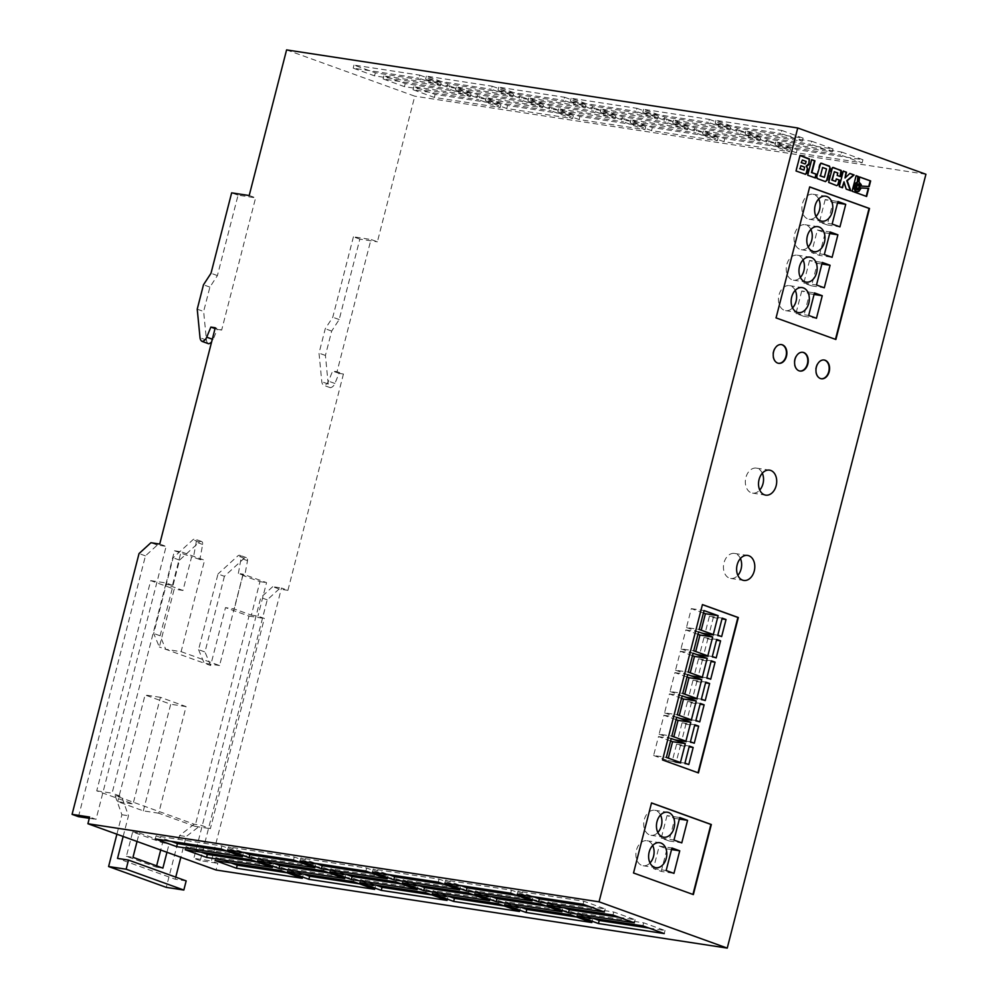 <?xml version="1.0" encoding="UTF-8"?>
<svg xmlns="http://www.w3.org/2000/svg" width="998" height="998" viewBox="0 0 998 998"><rect width="100%" height="100%" fill="white"/><g stroke="black" fill="none" stroke-linecap="round" stroke-linejoin="round"><path stroke-width="0.75" stroke-dasharray="4.99 3.74" d="M740.404 558.518A12.637 9.007 98.7 0 0 734.453 553.428A12.637 9.007 98.7 0 0 723.999 562.835A12.637 9.007 98.7 0 0 730.636 578.428A12.637 9.007 98.7 0 0 737.834 575.347M762.31 473.214A12.637 9.007 98.7 0 0 756.359 468.124A12.637 9.007 98.7 0 0 745.893 477.531A12.637 9.007 98.7 0 0 752.529 493.124A12.637 9.007 98.7 0 0 759.74 490.043M660.514 815.004A12.637 9.007 98.7 0 0 654.725 810.276A12.637 9.007 98.7 0 0 644.271 819.682A12.637 9.007 98.7 0 0 650.908 835.276A12.637 9.007 98.7 0 0 657.844 832.482M652.692 845.468A12.637 9.007 98.7 0 0 646.904 840.74A12.637 9.007 98.7 0 0 636.45 850.159A12.637 9.007 98.7 0 0 643.086 865.74A12.637 9.007 98.7 0 0 650.022 862.946M810.863 229.453A12.637 9.007 98.7 0 0 805.074 224.725A12.637 9.007 98.7 0 0 794.62 234.131A12.637 9.007 98.7 0 0 801.257 249.712A12.637 9.007 98.7 0 0 808.193 246.93M803.041 259.917A12.637 9.007 98.7 0 0 797.252 255.189A12.637 9.007 98.7 0 0 786.798 264.595A12.637 9.007 98.7 0 0 793.435 280.176A12.637 9.007 98.7 0 0 800.371 277.394M795.219 290.381A12.637 9.007 98.7 0 0 789.43 285.653A12.637 9.007 98.7 0 0 778.976 295.059A12.637 9.007 98.7 0 0 785.613 310.64A12.637 9.007 98.7 0 0 792.549 307.858M818.684 198.989A12.637 9.007 98.7 0 0 812.896 194.248A12.637 9.007 98.7 0 0 802.442 203.667A12.637 9.007 98.7 0 0 809.079 219.248A12.637 9.007 98.7 0 0 816.015 216.466M823.999 359.991A9.481 6.749 98.7 0 0 823.774 359.954A9.481 6.749 98.7 0 0 815.94 367.014A9.481 6.749 98.7 0 0 820.917 378.704A9.481 6.749 98.7 0 0 821.129 378.729M802.629 352.282A9.481 6.749 98.7 0 0 802.404 352.244A9.481 6.749 98.7 0 0 794.57 359.292A9.481 6.749 98.7 0 0 799.548 370.982A9.481 6.749 98.7 0 0 799.772 371.006M781.259 344.56A9.481 6.749 98.7 0 0 781.047 344.522A9.481 6.749 98.7 0 0 773.2 351.583A9.481 6.749 98.7 0 0 778.178 363.272A9.481 6.749 98.7 0 0 778.403 363.297M858.143 183.857A3.031 2.158 98.7 0 0 857.918 183.807A3.031 2.158 98.7 0 0 855.411 186.065A3.031 2.158 98.7 0 0 857.008 189.795A3.031 2.158 98.7 0 0 857.232 189.82M224.413 576.308L204.977 651.981L198.565 649.661L218.001 573.987L224.413 576.308L244.248 558.219A3.156 2.196 109.9 0 1 246.319 557.645A3.156 2.196 109.9 0 1 247.504 560.651L244.747 575.734L242.863 575.447L259.954 581.622L251.359 615.13L234.268 608.967L225.486 607.62L248.989 616.103L195.009 826.319L158.694 813.208L186.077 706.584L160.429 697.328L133.058 803.951L96.731 790.84L150.71 580.624L174.213 589.107L159.343 646.991L153.704 633.468L173.128 557.795L192.976 539.718A3.156 2.196 109.9 0 1 195.047 539.132A3.156 2.196 109.9 0 1 196.232 542.139L193.475 557.221L191.591 556.934L182.983 590.454L165.893 584.279L172.479 585.29L181.075 551.769L204.578 560.252L181.112 651.657L165.755 649.311L160.117 635.776L153.704 633.468M150.71 580.624L166.067 582.969L172.479 585.29M182.983 590.454L174.213 589.107M251.359 615.13L257.933 616.14L264.345 618.448L210.366 828.664L200.76 825.196L186.164 836.574L180.838 857.294M248.989 616.103L264.345 618.448M195.009 826.319L210.366 828.664M96.731 790.84L112.088 793.185L166.067 582.969M175.748 877.13L175.211 879.226L117.527 858.405M123.153 836.461L128.48 815.74L121.706 796.654L112.088 793.185M159.717 544.06L166.13 546.368L96.033 819.346L89.62 817.038M249.201 195.533L255.613 197.841L221.668 330.064L215.256 327.756M286.588 49.9L414.781 96.182L377.394 241.803L370.982 239.495L337.037 371.718L343.449 374.025L287.911 590.342L281.498 588.022L211.401 861L217.814 863.32L216.092 870.019M181.112 651.657L219.572 665.541L243.038 574.137L266.541 582.62L257.933 616.14M158.694 813.208L143.338 810.863L117.702 801.606L133.058 803.951M116.903 834.203L121.893 814.742L115.119 795.655L194.173 824.186L200.76 825.196M115.119 795.655L121.706 796.654M137.05 841.476L139.233 832.943L169.149 843.747L166.953 852.28M522.091 96.993L543.448 104.715L477.643 94.66L456.273 86.951L522.091 96.993L521.305 100.05L542.663 107.759L476.857 97.704L455.487 89.995L521.305 100.05M551.994 107.796L573.363 115.506L507.545 105.451L486.188 97.742L551.994 107.796L551.22 110.84L572.578 118.562L506.772 108.508L485.402 100.786L551.22 110.84M419.784 75.137L441.141 82.859L375.335 72.804L353.966 65.082L419.784 75.137L418.998 78.193L440.368 85.903L374.549 75.848L353.192 68.138L418.998 78.193M449.686 85.94L471.056 93.65L405.25 83.595L383.881 75.885L449.686 85.94L448.913 88.984L470.27 96.694L404.464 86.651L383.095 78.929L448.913 88.984M564.569 97.255L585.938 104.977L520.12 94.922L498.751 87.2L564.569 97.255L563.783 100.311L585.152 108.021L519.334 97.966L497.977 90.257L563.783 100.311M636.961 108.32L658.331 116.03L592.513 105.975L571.143 98.266L636.961 108.32L636.175 111.364L657.545 119.074L591.727 109.019L570.369 101.309L636.175 111.364M709.353 119.373L730.723 127.095L664.905 117.04L643.548 109.318L709.353 119.373L708.568 122.43L729.937 130.139L664.119 120.084L642.762 112.375L708.568 122.43M479.601 96.744L500.971 104.453L435.153 94.398L413.796 86.689L479.601 96.744L478.815 99.788L500.185 107.497L434.38 97.442L413.01 89.733L478.815 99.788M624.386 118.862L645.756 126.571L579.938 116.517L558.581 108.807L624.386 118.862L623.613 121.906L644.97 129.615L579.164 119.56L557.795 111.851L623.613 121.906M594.484 108.058L615.841 115.768L550.035 105.713L528.666 98.004L594.484 108.058L593.698 111.102L615.067 118.812L549.249 108.77L527.88 101.047L593.698 111.102M696.779 129.915L718.148 137.624L652.33 127.569L630.973 119.86L696.779 129.915L696.005 132.959L717.362 140.681L651.557 130.626L630.187 122.904L696.005 132.959M666.876 119.111L688.233 126.833L622.428 116.778L601.058 109.069L666.876 119.111L666.09 122.168L687.46 129.877L621.642 119.822L600.272 112.113L666.09 122.168M769.171 140.98L790.541 148.69L724.735 138.635L703.365 130.925L769.171 140.98L768.398 144.024L789.755 151.733L723.949 141.679L702.58 133.969L768.398 144.024M739.269 130.177L760.626 137.886L694.82 127.831L673.45 120.122L739.269 130.177L738.483 133.221L759.852 140.93L694.034 130.888L672.677 123.166L738.483 133.221M841.576 152.033L862.933 159.742L797.128 149.688L775.758 141.978L841.576 152.033L840.79 155.077L862.147 162.799L796.342 152.744L774.972 145.022L840.79 155.077M811.661 141.229L833.018 148.952L767.212 138.897L745.843 131.187L811.661 141.229L810.875 144.286L832.245 151.995L766.427 141.941L745.069 134.231L810.875 144.286M492.176 86.202L513.533 93.912L447.728 83.857L426.358 76.147L492.176 86.202L491.39 89.246L512.76 96.956L446.942 86.901L425.585 79.191L491.39 89.246M781.746 130.439L803.116 138.148L737.297 128.093L715.94 120.384L781.746 130.439L780.96 133.483L802.33 141.192L736.524 131.137L715.154 123.428L780.96 133.483M925.919 174.263L414.781 96.182M343.449 374.025L339.058 373.364L334.916 383.469A6.325 4.391 109.9 0 1 330.35 387.711A6.325 4.391 109.9 0 1 328.217 384.03L325.423 355.45L331.673 331.074L339.195 319.56L359.841 239.133L377.394 241.803M287.911 590.342L279.128 588.995L267.227 599.848L200.261 860.638L217.814 863.32M859.577 177.033L858.617 182.06L861.149 184.53M860.713 184.468L861.424 186.077M868.26 188.36L860.8 187.923L859.116 190.855L856.621 191.628M856.084 175.773L851.681 191.167L866.214 196.332M858.08 188.56L859.241 185.828M858.804 185.753L856.833 185.042M843.26 171.145L838.856 186.539L842.1 187.624M849.809 173.502L844.595 177.918M843.597 181.798L845.755 189.034L850.284 190.581M833.941 171.693L837.372 172.928L836.748 175.374L840.416 176.609M836.262 179.004L835.214 181.312M832.432 167.327L831.147 168.887L828.041 181.848L828.914 182.958L837.147 185.74M820.655 163.073L819.358 164.633L816.264 177.594L817.137 178.704L825.895 181.673M823.949 177.245L826.531 168.924M826.095 168.862L822.165 167.439M811.262 159.593L807.27 175.137L815.054 177.856M799.997 155.526L795.593 170.92L805.511 174.313M804.613 163.884L805.361 163.922M805.224 163.111L806.122 161.402M805.685 161.339L801.93 159.979M803.54 170.034L804.575 167.776M803.964 166.916L800.471 165.656M715.154 123.428L715.94 120.384M736.524 131.137L737.297 128.093M802.33 141.192L803.116 138.148M425.585 79.191L426.358 76.147M446.942 86.901L447.728 83.857M512.76 96.956L513.533 93.912M745.069 134.231L745.843 131.187M766.427 141.941L767.212 138.897M832.245 151.995L833.018 148.952M774.972 145.022L775.758 141.978M796.342 152.744L797.128 149.688M862.147 162.799L862.933 159.742M672.677 123.166L673.45 120.122M694.034 130.888L694.82 127.831M759.852 140.93L760.626 137.886M702.58 133.969L703.365 130.925M723.949 141.679L724.735 138.635M789.755 151.733L790.541 148.69M600.272 112.113L601.058 109.069M621.642 119.822L622.428 116.778M687.46 129.877L688.233 126.833M630.187 122.904L630.973 119.86M651.557 130.626L652.33 127.569M717.362 140.681L718.148 137.624M527.88 101.047L528.666 98.004M549.249 108.77L550.035 105.713M615.067 118.812L615.841 115.768M557.795 111.851L558.581 108.807M579.164 119.56L579.938 116.517M644.97 129.615L645.756 126.571M413.01 89.733L413.796 86.689M434.38 97.442L435.153 94.398M500.185 107.497L500.971 104.453M642.762 112.375L643.548 109.318M664.119 120.084L664.905 117.04M729.937 130.139L730.723 127.095M570.369 101.309L571.143 98.266M591.727 109.019L592.513 105.975M657.545 119.074L658.331 116.03M497.977 90.257L498.751 87.2M519.334 97.966L520.12 94.922M585.152 108.021L585.938 104.977M383.095 78.929L383.881 75.885M404.464 86.651L405.25 83.595M470.27 96.694L471.056 93.65M353.192 68.138L353.966 65.082M374.549 75.848L375.335 72.804M440.368 85.903L441.141 82.859M485.402 100.786L486.188 97.742M506.772 108.508L507.545 105.451M572.578 118.562L573.363 115.506M455.487 89.995L456.273 86.951M476.857 97.704L477.643 94.66M542.663 107.759L543.448 104.715M649.049 928.09L665.03 930.535L643.66 922.826L577.854 912.771L577.069 915.815M643.66 922.826L642.887 925.87M665.03 930.535L664.244 933.579M577.854 912.771L593.049 918.26M444.434 884.378L460.415 886.823L439.058 879.113L373.24 869.058L372.466 872.102M439.058 879.113L438.272 882.157M460.415 886.823L459.641 889.867M373.24 869.058L388.447 874.547M589.219 906.496L605.212 908.941L583.842 901.231L518.024 891.177L517.251 894.22M583.842 901.231L583.057 904.275M605.212 908.941L604.426 911.985M518.024 891.177L533.231 896.666M619.134 917.299L635.115 919.732L613.758 912.022L547.939 901.967L547.154 905.011M613.758 912.022L612.972 915.066M635.115 919.732L634.341 922.788M547.939 901.967L563.146 907.456M576.657 917.037L592.637 919.482L571.268 911.76L505.462 901.705L504.676 904.762M571.268 911.76L570.494 914.817M592.637 919.482L591.851 922.526M505.462 901.705L520.657 907.194M546.742 906.234L562.722 908.679L541.365 900.969L475.547 890.915L474.761 893.959M541.365 900.969L540.579 904.013M562.722 908.679L561.949 911.723M475.547 890.915L490.754 896.404M504.264 905.972L520.245 908.417L498.875 900.707L433.07 890.653L432.284 893.697M498.875 900.707L498.102 903.751M520.245 908.417L519.459 911.461M433.07 890.653L448.264 896.142M474.349 895.181L490.33 897.614L468.973 889.904L403.155 879.849L402.369 882.893M468.973 889.904L468.187 892.948M490.33 897.614L489.544 900.67M403.155 879.849L418.362 885.338M401.957 884.116L417.937 886.561L396.568 878.851L330.762 868.796L329.976 871.84M396.568 878.851L395.794 881.895M417.937 886.561L417.152 889.605M330.762 868.796L345.969 874.285M431.86 894.919L447.853 897.364L426.483 889.642L360.677 879.587L359.891 882.644M426.483 889.642L425.697 892.699M447.853 897.364L447.067 900.408M360.677 879.587L375.872 885.076M359.467 883.854L375.46 886.299L354.09 878.589L288.285 868.534L287.499 871.578M354.09 878.589L353.304 881.633M375.46 886.299L374.674 889.343M288.285 868.534L303.479 874.023M329.565 873.063L345.545 875.495L324.175 867.786L258.37 857.731L257.584 860.775M324.175 867.786L323.402 870.83M345.545 875.495L344.759 878.552M258.37 857.731L273.564 863.22M287.075 872.801L303.068 875.246L281.698 867.524L215.88 857.469L215.106 860.525M281.698 867.524L280.912 870.58M303.068 875.246L302.282 878.29M215.88 857.469L231.087 862.958M257.172 861.998L273.153 864.443L251.783 856.733L185.977 846.678L185.191 849.722M251.783 856.733L251.009 859.777M273.153 864.443L272.367 867.487M185.977 846.678L201.172 852.167M372.042 873.325L388.022 875.757L366.665 868.048L300.847 857.993L300.074 861.037M366.665 868.048L365.879 871.092M388.022 875.757L387.249 878.814M300.847 857.993L316.054 863.482M299.649 862.26L315.63 864.705L294.273 856.995L228.455 846.94L227.669 849.984M294.273 856.995L293.487 860.039M315.63 864.705L314.857 867.749M228.455 846.94L243.662 852.429M516.827 895.443L532.82 897.876L511.45 890.166L445.632 880.111L444.859 883.155M511.45 890.166L510.664 893.21M532.82 897.876L532.034 900.932M445.632 880.111L460.839 885.6M227.257 851.207L243.238 853.639L221.88 845.93L156.062 835.875L155.276 838.919M221.88 845.93L221.094 848.974M243.238 853.639L242.464 856.696M156.062 835.875L171.269 841.364M651.494 803.003L633.53 872.988M633.094 872.926L692.936 894.433M702.417 604.663L662.547 759.965M662.111 759.89L698.026 772.764M809.665 186.975L776.057 317.9M775.608 317.826L835.463 339.345M809.565 260.503L803.777 283.045L811.574 285.852L817.362 263.31L809.565 260.503L822.29 262.437M817.362 263.31L821.878 264.008M811.574 285.852L824.286 287.798M803.777 283.045L816.501 284.991M819.395 255.388L825.184 232.846L817.387 230.027L811.599 252.581L819.395 255.388L832.107 257.334M811.599 252.581L824.323 254.515M817.387 230.027L830.111 231.973M825.184 232.846L829.712 233.544M825.209 199.563L819.42 222.117L827.217 224.924L833.006 202.382L825.209 199.563L837.933 201.509M833.006 202.382L837.534 203.068M827.217 224.924L839.942 226.87M819.42 222.117L832.145 224.051M801.743 290.967L795.955 313.509L803.739 316.329L809.528 293.774L801.743 290.967L814.468 292.913M809.528 293.774L814.056 294.472M803.739 316.329L816.464 318.262M795.955 313.509L808.679 315.455M703.415 613.009L691.315 608.63L686.474 627.53L699.199 629.464M691.315 608.63L704.039 610.576M686.474 627.53L700.571 632.62L701.195 630.187M700.571 632.62L713.296 634.553M692.475 655.661L680.374 651.282L675.521 670.182L688.246 672.116M680.374 651.282L693.099 653.228M675.521 670.182L689.618 675.272L690.242 672.839M689.618 675.272L702.343 677.205M697.951 634.329L685.851 629.963L680.998 648.85L693.722 650.796M685.851 629.963L698.563 631.909M680.998 648.85L695.095 653.94L695.718 651.519M695.095 653.94L707.819 655.886M705.075 633.243L708.929 634.628L713.308 617.575L709.453 616.178L705.075 633.243L717.799 635.19M709.453 616.178L722.178 618.124M713.308 617.575L721.991 618.897M708.929 634.628L721.654 636.574M686.998 676.981L674.898 672.615L670.045 691.502L682.769 693.448M674.898 672.615L687.622 674.561M670.045 691.502L684.141 696.592L684.765 694.171M684.141 696.592L696.866 698.538M681.522 698.313L669.421 693.934L664.568 712.834L677.293 714.768M669.421 693.934L682.145 695.88M664.568 712.834L678.665 717.924L679.289 715.491M678.665 717.924L691.389 719.87M676.045 719.633L663.944 715.267L659.092 734.154L671.816 736.1M663.944 715.267L676.669 717.213M659.092 734.154L673.188 739.244L673.812 736.823M673.188 739.244L685.913 741.19M670.569 740.965L658.468 736.586L653.615 755.486L666.34 757.42M658.468 736.586L671.192 738.532M653.615 755.486L667.712 760.576L668.336 758.143M667.712 760.576L680.436 762.522M699.598 654.576L703.453 655.96L707.832 638.895L703.989 637.51L699.598 654.576L712.322 656.509M703.989 637.51L716.701 639.456M707.832 638.895L716.514 640.229M703.453 655.96L716.177 657.907M694.121 675.895L697.976 677.28L702.355 660.227L698.513 658.83L694.121 675.895L706.846 677.842M698.513 658.83L711.237 660.776M702.355 660.227L711.038 661.549M697.976 677.28L710.701 679.226M688.657 697.228L692.5 698.612L696.878 681.547L693.036 680.162L688.657 697.228L701.369 699.161M693.036 680.162L705.761 682.108M696.878 681.547L705.561 682.881M692.5 698.612L705.224 700.559M683.181 718.548L687.023 719.932L691.402 702.879L687.56 701.482L683.181 718.548L695.905 720.494M687.56 701.482L700.284 703.428M691.402 702.879L700.085 704.201M687.023 719.932L699.748 721.878M677.704 739.88L681.547 741.265L685.925 724.199L682.083 722.814L677.704 739.88L690.429 741.813M682.083 722.814L694.808 724.76M685.925 724.199L694.608 725.534M681.547 741.265L694.271 743.211M672.228 761.2L676.07 762.584L680.449 745.531L676.607 744.146L672.228 761.2L684.952 763.146M676.607 744.146L689.331 746.08M680.449 745.531L689.131 746.853M676.07 762.584L688.795 764.53M667.038 815.591L661.25 838.133L669.047 840.952L674.835 818.397L667.038 815.591L679.763 817.537M674.835 818.397L679.364 819.096M669.047 840.952L681.771 842.886M661.25 838.133L673.974 840.079M661.225 871.416L667.013 848.874L659.216 846.055L653.428 868.597L661.225 871.416L673.949 873.362M653.428 868.597L666.153 870.543M659.216 846.055L671.941 848.001M667.013 848.874L671.542 849.56M359.841 239.133L353.429 236.813L370.982 239.495M353.429 236.813L332.783 317.239L325.261 328.754L319.011 353.13L321.805 381.723A6.325 4.391 -70.1 0 0 323.938 385.39A6.325 4.391 -70.1 0 0 328.504 381.149L332.646 371.044L337.037 371.718M331.673 331.074L325.261 328.754M325.423 355.45L319.011 353.13M200.261 860.638L193.862 858.317L211.401 861M279.128 588.995L272.716 586.687L281.498 588.022M272.716 586.687L260.815 597.528L193.862 858.317M78.48 816.663L145.446 555.874L157.347 545.033L166.13 546.368M157.347 545.033L150.935 542.712M89.296 818.323L96.033 819.346M208.57 343.736A6.325 4.391 109.9 0 1 206.436 340.069L203.642 311.476L209.892 287.112L217.414 275.585L238.06 195.159L255.613 197.841M238.06 195.159L231.648 192.851M221.668 330.064L217.277 329.39L213.135 339.507A6.325 4.391 109.9 0 1 211.601 341.952M209.892 287.112L203.48 284.792M197.23 309.168L203.642 311.476M217.277 329.39L215.044 328.591M217.414 275.585L211.002 273.277M145.446 555.874L139.034 553.566M267.227 599.848L260.815 597.528M339.058 373.364L332.646 371.044M330.35 387.711L323.938 385.39M339.195 319.56L332.783 317.239M143.338 810.863L170.72 704.226L145.072 694.97L117.702 801.606M194.173 824.186L179.578 835.563L166.279 887.359M156.624 865.852L156.312 867.112L126.397 856.309L132.659 831.945L162.562 842.736L160.703 850.022M121.893 814.742L128.48 815.74M179.578 835.563L186.164 836.574M186.177 880.897L175.211 879.226M162.562 842.736L169.149 843.747M156.312 867.112L162.886 868.123M126.397 856.309L132.983 857.319M132.659 831.945L139.233 832.943M259.954 581.622L266.541 582.62M219.572 665.541L204.216 663.196L159.343 646.991M244.747 575.734L238.347 573.426L243.038 574.137M238.347 573.426L241.104 558.331A3.156 2.196 -70.1 0 0 239.907 555.325A3.156 2.196 -70.1 0 0 237.836 555.911L218.001 573.987M198.565 649.661L204.216 663.196L210.628 665.504L225.486 607.62M242.863 575.447L234.268 608.967M165.893 584.279L174.5 550.771L181.075 551.769M160.117 635.776L179.54 560.103L199.388 542.026A3.156 2.196 109.9 0 1 201.459 541.44A3.156 2.196 109.9 0 1 202.644 544.446L199.887 559.541L204.578 560.252M199.887 559.541L193.475 557.221M174.5 550.771L191.591 556.934M210.628 665.504L204.977 651.981M179.54 560.103L173.128 557.795M160.429 697.328L145.072 694.97M186.077 706.584L170.72 704.226M206.436 340.069L200.024 337.748M213.135 339.507L212.312 339.208M334.916 383.469L328.504 381.149M328.217 384.03L321.805 381.723M202.644 544.446L196.232 542.139M199.388 542.026L192.976 539.718M244.248 558.219L237.836 555.911M247.504 560.651L241.104 558.331M730.636 578.428L743.797 580.437M752.529 493.124L765.703 495.133M650.908 835.276L663.633 837.21M643.086 865.74L655.811 867.686M801.257 249.712L813.981 251.658M793.435 280.176L806.159 282.122M785.613 310.64L798.338 312.586M809.079 219.248L821.803 221.194M812.896 194.248L825.62 196.194M789.43 285.653L802.155 287.599M797.252 255.189L809.977 257.135M805.074 224.725L817.799 226.658M646.904 840.74L659.628 842.686M654.725 810.276L667.45 812.222M756.359 468.124L769.52 470.133M734.453 553.428L747.614 555.437M201.459 541.44L195.047 539.132M246.319 557.645L239.907 555.325"/><path stroke-width="1.5" d="M737.16 564.856A12.637 9.007 98.7 0 0 743.797 580.437A12.637 9.007 98.7 0 0 754.251 571.018A12.637 9.007 98.7 0 0 747.614 555.437A12.637 9.007 98.7 0 0 737.16 564.856M737.834 575.347A12.637 9.007 98.7 0 0 741.09 569.01A12.637 9.007 98.7 0 0 740.404 558.518M759.066 479.551A12.637 9.007 98.7 0 0 765.703 495.133A12.637 9.007 98.7 0 0 776.157 485.714A12.637 9.007 98.7 0 0 769.52 470.133A12.637 9.007 98.7 0 0 759.066 479.551M759.74 490.043A12.637 9.007 98.7 0 0 762.996 483.706A12.637 9.007 98.7 0 0 762.31 473.214M656.996 821.628A12.637 9.007 98.7 0 0 663.633 837.21A12.637 9.007 98.7 0 0 674.087 827.804A12.637 9.007 98.7 0 0 667.45 812.222A12.637 9.007 98.7 0 0 656.996 821.628M657.844 832.482A12.637 9.007 98.7 0 0 661.362 825.857A12.637 9.007 98.7 0 0 660.514 815.004M649.174 852.092A12.637 9.007 98.7 0 0 655.811 867.686A12.637 9.007 98.7 0 0 666.265 858.268A12.637 9.007 98.7 0 0 659.628 842.686A12.637 9.007 98.7 0 0 649.174 852.092M650.022 862.946A12.637 9.007 98.7 0 0 653.54 856.321A12.637 9.007 98.7 0 0 652.692 845.468M807.345 236.077A12.637 9.007 98.7 0 0 813.981 251.658A12.637 9.007 98.7 0 0 824.435 242.252A12.637 9.007 98.7 0 0 817.799 226.658A12.637 9.007 98.7 0 0 807.345 236.077M808.193 246.93A12.637 9.007 98.7 0 0 811.711 240.306A12.637 9.007 98.7 0 0 810.863 229.453M799.523 266.541A12.637 9.007 98.7 0 0 806.159 282.122A12.637 9.007 98.7 0 0 816.614 272.716A12.637 9.007 98.7 0 0 809.977 257.135A12.637 9.007 98.7 0 0 799.523 266.541M800.371 277.394A12.637 9.007 98.7 0 0 803.889 270.77A12.637 9.007 98.7 0 0 803.041 259.917M791.701 297.005A12.637 9.007 98.7 0 0 798.338 312.586A12.637 9.007 98.7 0 0 808.792 303.18A12.637 9.007 98.7 0 0 802.155 287.599A12.637 9.007 98.7 0 0 791.701 297.005M792.549 307.858A12.637 9.007 98.7 0 0 796.067 301.234A12.637 9.007 98.7 0 0 795.219 290.381M815.166 205.613A12.637 9.007 98.7 0 0 821.803 221.194A12.637 9.007 98.7 0 0 832.257 211.776A12.637 9.007 98.7 0 0 825.62 196.194A12.637 9.007 98.7 0 0 815.166 205.613M816.015 216.466A12.637 9.007 98.7 0 0 819.533 209.842A12.637 9.007 98.7 0 0 818.684 198.989M816.376 367.077A9.481 6.749 98.7 0 0 821.354 378.766A9.481 6.749 98.7 0 0 829.188 371.705A9.481 6.749 98.7 0 0 824.211 360.016A9.481 6.749 98.7 0 0 816.376 367.077M821.129 378.729A9.481 6.749 98.7 0 0 828.752 371.643A9.481 6.749 98.7 0 0 823.999 359.991M795.007 359.367A9.481 6.749 98.7 0 0 799.984 371.056A9.481 6.749 98.7 0 0 807.831 363.996A9.481 6.749 98.7 0 0 802.854 352.306A9.481 6.749 98.7 0 0 795.007 359.367M799.772 371.006A9.481 6.749 98.7 0 0 807.382 363.921A9.481 6.749 98.7 0 0 802.629 352.282M773.637 351.645A9.481 6.749 98.7 0 0 778.615 363.334A9.481 6.749 98.7 0 0 786.461 356.274A9.481 6.749 98.7 0 0 781.484 344.597A9.481 6.749 98.7 0 0 773.637 351.645M778.403 363.297A9.481 6.749 98.7 0 0 786.025 356.211A9.481 6.749 98.7 0 0 781.259 344.56M855.847 186.127A3.031 2.158 98.7 0 0 857.444 189.869A3.031 2.158 98.7 0 0 859.952 187.612A3.031 2.158 98.7 0 0 858.355 183.882A3.031 2.158 98.7 0 0 855.847 186.127M857.232 189.82A3.031 2.158 98.7 0 0 859.515 187.549A3.031 2.158 98.7 0 0 858.143 183.857M166.953 852.28L162.886 868.123L132.983 857.319L137.05 841.476L180.838 857.294L175.748 877.13M137.05 841.476L123.153 836.461L117.527 858.405L128.493 860.076L126.147 869.208L183.832 890.041L186.177 880.897L128.493 860.076M89.296 818.323L78.48 816.663L72.081 814.356L89.62 817.038L87.911 823.737L123.153 836.461M215.044 328.591L210.865 327.082L215.256 327.756L159.717 544.06L150.935 542.712L139.034 553.566L72.081 814.356M87.911 823.737L599.049 901.818L797.739 127.981L286.588 49.9L249.201 195.533L231.648 192.851L211.002 273.277L203.48 284.792L197.23 309.168L200.024 337.748A6.325 4.391 109.9 0 0 202.157 341.428A6.325 4.391 109.9 0 0 206.723 337.187L210.865 327.082M180.838 857.294L216.092 870.019L727.243 948.1L925.919 174.263L797.739 127.981M155.276 838.919L176.646 846.641L242.464 856.696L221.094 848.974L155.276 838.919M444.859 883.155L466.216 890.877L532.034 900.932L510.664 893.21L444.859 883.155M227.669 849.984L249.038 857.694L314.857 867.749L293.487 860.039L227.669 849.984M300.074 861.037L321.431 868.759L387.249 878.814L365.879 871.092L300.074 861.037M185.191 849.722L206.561 857.432L272.367 867.487L251.009 859.777L185.191 849.722M215.106 860.525L236.464 868.235L302.282 878.29L280.912 870.58L215.106 860.525M257.584 860.775L278.953 868.497L344.759 878.552L323.402 870.83L257.584 860.775M287.499 871.578L308.856 879.288L374.674 889.343L353.304 881.633L287.499 871.578M359.891 882.644L381.261 890.353L447.067 900.408L425.697 892.699L359.891 882.644M329.976 871.84L351.346 879.55L417.152 889.605L395.794 881.895L329.976 871.84M402.369 882.893L423.738 890.615L489.544 900.67L468.187 892.948L402.369 882.893M432.284 893.697L453.653 901.406L519.459 911.461L498.102 903.751L432.284 893.697M474.761 893.959L496.131 901.668L561.949 911.723L540.579 904.013L474.761 893.959M504.676 904.762L526.046 912.471L591.851 922.526L570.494 914.817L504.676 904.762M547.154 905.011L568.523 912.733L634.341 922.788L612.972 915.066L547.154 905.011M517.251 894.22L538.608 901.93L604.426 911.985L583.057 904.275L517.251 894.22M372.466 872.102L393.823 879.812L459.641 889.867L438.272 882.157L372.466 872.102M577.069 915.815L598.438 923.524L664.244 933.579L642.887 925.87L577.069 915.815M599.049 901.818L727.243 948.1M776.057 317.9L835.875 339.495L869.508 208.495L809.69 186.9L776.057 317.9M662.547 759.965L698.438 772.914L738.333 617.537L702.442 604.588L662.547 759.965M633.53 872.988L693.348 894.582L711.337 824.51L651.519 802.916L633.53 872.988M808.941 164.134L809.39 158.919L800.022 155.439L796.03 170.982L805.511 174.313L806.596 173.427L807.706 169.336L806.634 166.142L808.654 164.919L809.241 159.218L799.997 155.526M811.698 159.655L807.706 175.199L815.466 178.006L816.426 174.238L811.898 172.604L814.929 160.828L811.698 159.655M830.199 168.45L829.413 166.055L820.68 163.26L816.801 176.372L817.15 178.517L825.421 181.599L827.192 180.127L830.199 168.45L829.7 166.604L821.566 163.223M840.416 176.609L841.588 171.831L841.089 170.359L832.457 167.514L828.639 182.397L836.661 185.653L838.245 184.842L839.53 180.089L836.287 178.916L835.65 181.387L832.232 180.139L834.378 171.756L837.809 172.991L837.185 175.436L840.416 176.609M844.034 181.861L846.192 189.096L850.758 190.743L847.215 180.75L854.126 174.974L849.884 173.44L845.032 177.993L846.504 172.23L843.285 171.057L839.293 186.601L842.524 187.774L844.034 181.861L842.1 187.624M855.635 183.482L857.719 182.06L858.292 176.484L856.109 175.685L852.117 191.242L866.626 196.481L868.709 188.385L861.237 187.986L858.879 191.391L857.057 191.703L855.511 190.78L854.463 186.314L855.186 183.42L857.282 181.985L857.856 176.409L856.084 175.773M861.149 184.53L861.424 186.127L869.183 186.539L870.63 180.937L859.59 176.945L859.053 182.123L861.149 184.53M861.424 186.077L868.747 186.476L870.194 180.863L859.577 177.033M857.057 191.703L855.074 190.718L854.101 188.734L855.186 183.42M866.214 196.332L868.26 188.36M859.241 185.828L857.282 185.117L856.558 187.923L858.53 188.634L859.241 185.828M856.558 187.923L857.282 185.117M856.122 187.849L858.53 188.634M845.032 177.993L846.067 172.155L843.26 171.145M850.284 190.581L846.778 180.688L853.689 174.912L849.809 173.502M835.65 181.387L831.796 180.077L834.378 171.756M836.723 185.665L837.809 184.78L839.093 180.027L836.262 179.004M840.004 176.459L840.952 170.67L833.342 167.477M825.471 181.611L826.756 180.064L829.762 168.375M826.531 168.924L822.601 167.502L820.456 175.898L824.385 177.307L826.531 168.924M820.456 175.898L822.601 167.502M820.019 175.823L824.385 177.307M815.054 177.856L815.99 174.176L811.461 172.542L814.493 160.753L811.673 159.742M805.087 174.251L806.159 173.353L807.394 168.425L806.197 166.08L808.505 164.071M801.668 162.736L805.049 163.946L805.673 163.173L806.122 161.402L802.367 160.042L801.232 162.662L805.049 163.946M801.232 162.662L802.367 160.042M800.907 165.718L800.134 168.712L803.989 170.097L804.6 167.165L800.907 165.718L800.134 168.712M799.697 168.65L803.989 170.097M593.049 918.26L599.212 920.48L649.049 928.09M599.212 920.48L598.438 923.524M388.447 874.547L394.609 876.768L444.434 884.378M394.609 876.768L393.823 879.812M533.231 896.666L539.394 898.886L589.219 906.496M539.394 898.886L538.608 901.93M563.146 907.456L569.309 909.689L619.134 917.299M569.309 909.689L568.523 912.733M520.657 907.194L526.819 909.428L576.657 917.037M526.819 909.428L526.046 912.471M490.754 896.404L496.917 898.624L546.742 906.234M496.917 898.624L496.131 901.668M448.264 896.142L454.427 898.362L504.264 905.972M454.427 898.362L453.653 901.406M418.362 885.338L424.524 887.571L474.349 895.181M424.524 887.571L423.738 890.615M345.969 874.285L352.132 876.506L401.957 884.116M352.132 876.506L351.346 879.55M375.872 885.076L382.034 887.309L431.86 894.919M382.034 887.309L381.261 890.353M303.479 874.023L309.642 876.244L359.467 883.854M309.642 876.244L308.856 879.288M273.564 863.22L279.739 865.453L329.565 873.063M279.739 865.453L278.953 868.497M231.087 862.958L237.25 865.191L287.075 872.801M237.25 865.191L236.464 868.235M201.172 852.167L207.334 854.388L257.172 861.998M207.334 854.388L206.561 857.432M316.054 863.482L322.217 865.703L372.042 873.325M322.217 865.703L321.431 868.759M243.662 852.429L249.824 854.65L299.649 862.26M249.824 854.65L249.038 857.694M460.839 885.6L467.002 887.821L516.827 895.443M467.002 887.821L466.216 890.877M171.269 841.364L177.432 843.584L227.257 851.207M177.432 843.584L176.646 846.641M692.936 894.433L710.9 824.448L651.494 803.003M666.153 870.543L673.949 873.362L679.738 850.807L671.941 848.001L666.153 870.543M687.56 820.344L679.763 817.537L673.974 840.079L681.771 842.886L687.56 820.344L679.364 819.096M698.026 772.764L737.896 617.475L702.417 604.663M689.331 746.08L684.952 763.146L688.795 764.53L693.173 747.477L689.331 746.08M694.808 724.76L690.429 741.813L694.271 743.211L698.65 726.145L694.808 724.76M700.284 703.428L695.905 720.494L699.748 721.878L704.126 704.825L700.284 703.428M705.761 682.108L701.369 699.161L705.224 700.559L709.603 683.493L705.761 682.108M711.237 660.776L706.846 677.842L710.701 679.226L715.079 662.173L711.237 660.776M716.701 639.456L712.322 656.509L716.177 657.907L720.556 640.841L716.701 639.456M671.192 738.532L666.34 757.42L680.436 762.522L685.289 743.622L671.192 738.532M676.669 717.213L671.816 736.1L685.913 741.19L690.766 722.303L676.669 717.213M682.145 695.88L677.293 714.768L691.389 719.87L696.242 700.97L682.145 695.88M687.622 674.561L682.769 693.448L696.866 698.538L701.719 679.65L687.622 674.561M722.178 618.124L717.799 635.19L721.654 636.574L726.033 619.521L722.178 618.124M698.563 631.909L693.722 650.796L707.819 655.886L712.672 636.998L698.563 631.909M693.099 653.228L688.246 672.116L702.343 677.205L707.195 658.318L693.099 653.228M704.039 610.576L699.199 629.464L713.296 634.553L718.148 615.666L704.039 610.576M835.463 339.345L869.071 208.42L809.665 186.975M822.252 295.72L814.468 292.913L808.679 315.455L816.464 318.262L822.252 295.72L814.056 294.472M845.73 204.328L837.933 201.509L832.145 224.051L839.942 226.87L845.73 204.328L837.534 203.068M824.323 254.515L832.107 257.334L837.896 234.792L830.111 231.973L824.323 254.515M830.074 265.256L822.29 262.437L816.501 284.991L824.286 287.798L830.074 265.256L821.878 264.008M829.712 233.544L837.896 234.792M701.195 630.187L705.424 613.72L703.415 613.009M705.424 613.72L718.148 615.666M690.242 672.839L694.471 656.385L692.475 655.661M694.471 656.385L707.195 658.318M695.718 651.519L699.947 635.052L697.951 634.329M699.947 635.052L712.672 636.998M721.991 618.897L726.033 619.521M684.765 694.171L688.994 677.704L686.998 676.981M688.994 677.704L701.719 679.65M679.289 715.491L683.518 699.037L681.522 698.313M683.518 699.037L696.242 700.97M673.812 736.823L678.041 720.356L676.045 719.633M678.041 720.356L690.766 722.303M668.336 758.143L672.565 741.689L670.569 740.965M672.565 741.689L685.289 743.622M716.514 640.229L720.556 640.841M711.038 661.549L715.079 662.173M705.561 682.881L709.603 683.493M700.085 704.201L704.126 704.825M694.608 725.534L698.65 726.145M689.131 746.853L693.173 747.477M671.542 849.56L679.738 850.807M211.601 341.952A6.325 4.391 109.9 0 1 208.57 343.736L202.157 341.428M183.832 890.041L166.279 887.359L108.595 866.538L116.903 834.203M160.703 850.022L156.624 865.852M108.595 866.538L126.147 869.208M212.312 339.208L206.723 337.187"/></g></svg>
